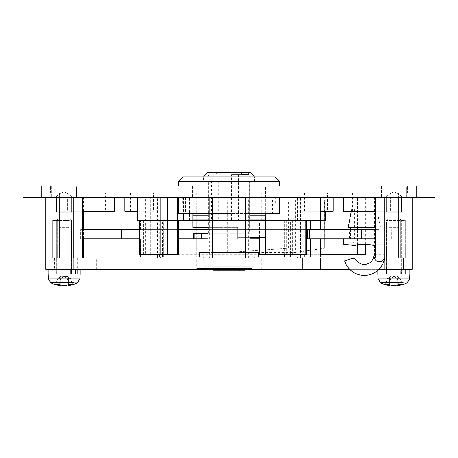<?xml version="1.0" encoding="UTF-8"?>
<svg xmlns="http://www.w3.org/2000/svg" width="458" height="458" viewBox="0 0 458 458"><rect width="100%" height="100%" fill="white"/><g stroke="black" fill="none" stroke-linecap="round" stroke-linejoin="round"><path stroke-width="0.34" stroke-dasharray="2.29 1.72" d="M54.96 212.174L54.96 257.86L54.96 212.174L73.28 212.174L54.96 212.174L73.28 212.174L54.96 212.174L73.28 212.174L54.96 212.174L54.96 257.86L73.394 257.974L54.846 257.974L73.394 257.974M73.28 212.174L73.28 257.86L54.96 257.86L73.28 257.86L73.28 212.174L73.28 257.86L54.846 257.974M56.563 212.174L56.563 196.144L56.563 212.174L56.563 196.144L71.677 196.144L56.563 196.144L71.677 196.144L64.12 191.604L56.563 196.144L71.677 196.144L64.12 191.604L56.563 196.144L71.677 196.144L64.12 191.604L56.563 196.144L71.677 196.144L71.677 212.174L56.563 212.174L71.677 212.174L56.563 212.174L71.677 212.174L56.563 212.174L71.677 212.174L71.677 196.144L71.677 212.174M384.72 212.174L384.72 257.86L384.72 212.174L403.04 212.174L384.72 212.174L403.04 212.174L384.72 212.174L403.04 212.174L384.72 212.174L384.72 257.86L403.155 257.974L384.606 257.974L403.155 257.974M403.04 212.174L403.04 257.86L384.72 257.86L403.04 257.86L403.04 212.174L403.04 257.86L384.606 257.974A5.496 5.496 0 0 0 384.726 257.591A20.61 20.61 0 0 0 384.92 254.768L384.92 238.738L384.92 244.234L364.31 244.234L377.134 244.234L364.31 244.234L373.928 245.608A34.35 34.35 0 0 0 354.692 245.608L343.7 244.234L354.692 245.608L364.31 244.234L343.7 244.234L343.7 238.738L343.7 244.234L354.692 245.608A34.35 34.35 0 0 1 373.928 245.608L373.928 238.738L343.7 238.738L343.7 244.234L384.92 244.234L384.92 254.768A20.61 20.61 0 0 1 384.726 257.591A5.496 5.496 0 0 1 373.928 256.142L373.928 254.768A9.618 9.618 0 0 1 356.513 260.402A4.58 4.58 0 0 0 351.463 258.701L344.605 260.797A20.61 20.61 0 0 0 384.726 257.591A5.496 5.496 0 0 1 373.928 256.142A5.496 5.496 0 0 0 384.726 257.591A20.61 20.61 0 0 1 384.674 257.974M386.323 212.174L386.323 196.144L386.323 212.174L386.323 196.144L401.437 196.144L386.323 196.144L401.437 196.144L393.88 191.604L386.323 196.144L401.437 196.144L393.88 191.604L386.323 196.144L401.437 196.144L393.88 191.604L386.323 196.144L401.437 196.144L401.437 212.174L386.323 212.174L401.437 212.174L386.323 212.174L401.437 212.174L386.323 212.174L401.437 212.174L401.437 196.144L401.437 212.174M327.47 192.938L304.57 192.938L327.47 192.938L327.47 211.258L304.57 211.258L327.47 211.258M304.57 192.938L304.57 211.258M153.43 192.938L130.53 192.938L153.43 192.938L153.43 211.258L130.53 211.258L153.43 211.258M130.53 192.938L130.53 211.258M320.6 211.258L298.845 211.258L298.845 197.518L333.195 197.518L298.845 197.518M124.805 211.258L137.4 211.258M159.155 211.258L159.155 197.518L124.805 197.518L159.155 197.518M261.289 192.938L196.711 192.938L261.289 192.938L261.289 202.098L196.711 202.098L261.289 202.098M196.711 192.938L196.711 202.098M183.2 202.098L274.8 202.098L183.2 202.098L183.2 197.518L274.8 197.518L183.2 197.518M274.8 202.098L274.8 197.518M212.575 257.974L245.425 257.974M207.995 197.518L250.005 197.518L207.995 197.518M389.3 192.938L352.66 192.938L389.3 192.938L389.3 211.258L352.66 211.258L389.3 211.258M352.66 192.938L352.66 211.258M105.34 192.938L68.7 192.938L105.34 192.938L105.34 211.258L68.7 211.258L105.34 211.258M68.7 192.938L68.7 211.258M343.5 211.258L375.56 211.258M343.5 197.518L412.2 197.518L343.5 197.518M82.44 257.974L73.28 257.974L82.44 257.974L82.44 197.518L59.54 197.518L67.389 197.518L59.54 197.518L59.54 257.974L57.25 257.974L73.28 257.974L73.28 197.518L393.88 197.518L393.88 257.974L412.2 257.974L398.46 257.974L405.33 257.974L398.46 257.974L398.46 197.518L398.46 257.974L302.28 257.974L302.28 197.518L155.72 197.518L155.72 257.974L132.82 257.974L398.46 257.974L375.56 257.974L375.56 197.518M64.12 269.424L64.12 257.974L393.88 257.974L393.88 269.424L45.8 269.424L45.8 257.974L132.82 257.974L59.54 257.974L59.54 197.518L45.8 197.518L64.12 197.518L45.8 197.518L49.195 197.518L49.195 257.974L45.8 257.974L45.8 197.518M54.96 257.974L57.25 257.974L52.67 257.974L54.96 257.974L54.96 220.418L52.67 220.418L52.67 257.974L52.67 220.418L57.25 220.418L54.96 220.418L54.96 257.974M41.22 186.068L22.9 186.068L22.9 197.518L41.22 197.518L41.22 186.068L416.78 186.068L416.78 197.518L435.1 197.518L435.1 186.068L416.78 186.068M76.486 186.068L51.754 186.068L76.486 186.068L51.754 186.068L76.486 186.068L76.486 197.518L51.754 197.518L76.486 197.518L51.754 197.518L76.486 197.518L76.486 186.068M265.64 186.068L192.36 186.068L265.64 186.068L265.64 197.518L192.36 197.518L265.64 197.518L265.64 186.068M406.246 186.068L381.514 186.068L406.246 186.068L381.514 186.068L406.246 186.068L406.246 197.518L381.514 197.518L406.246 197.518L381.514 197.518L406.246 197.518L406.246 186.068M132.82 186.068L407.62 186.068L132.82 186.068L132.82 192.938L398.46 192.938L398.46 257.974L398.46 192.938L59.54 192.938L59.54 257.974L59.54 192.938L132.82 192.938L50.38 192.938L325.18 192.938L132.82 192.938L132.82 257.974L132.82 186.068M41.22 197.518L416.78 197.518M82.44 211.258L67.389 211.258L67.389 197.518L114.5 197.518L67.389 197.518L67.389 211.258L59.54 211.258L59.54 197.518L59.54 211.258L114.5 211.258M73.28 197.518L82.44 197.518M83.499 211.258L83.499 197.518L49.195 197.518M83.499 197.518L88.045 197.518L88.045 211.258M157.426 257.058L157.426 197.518L88.045 197.518M157.426 197.518L155.72 197.518M302.28 197.518L297.7 197.518L300.574 197.518L300.574 257.058M369.955 244.704L369.955 197.518L300.574 197.518M369.955 197.518L374.501 197.518L374.501 257.974L302.28 257.974M408.805 197.518L412.2 197.518L412.2 257.974L408.805 257.974L408.805 197.518L374.501 197.518M393.88 269.424L412.2 269.424L412.2 257.974L393.88 257.974L412.2 257.974L412.2 197.518L393.88 197.518M389.3 227.288L389.3 197.518L389.3 227.288L398.46 227.288L389.3 227.288M68.7 227.288L68.7 197.518L68.7 227.288L59.54 227.288L68.7 227.288M398.46 211.258L398.46 197.518L398.46 211.258L390.611 211.258L398.46 211.258M59.54 220.418L57.25 220.418L59.54 220.418M405.33 220.418L405.33 257.974L405.33 220.418L403.04 220.418L405.33 220.418M403.04 220.418L398.46 220.418L403.04 220.418L403.04 257.974L403.04 220.418M155.72 257.974L49.195 257.974M412.2 257.974L412.2 197.518M408.805 257.974L374.501 257.974M297.7 257.058L297.7 257.974M160.3 257.974L160.3 257.058M51.754 186.068L51.754 197.518L51.754 186.068M192.36 186.068L192.36 197.518L192.36 186.068M381.514 186.068L381.514 197.518L381.514 186.068M298.845 211.258L333.195 211.258M407.62 192.938L325.18 192.938L407.62 192.938L407.62 186.068L407.62 192.938M50.38 192.938L50.38 186.068L50.38 192.938M139.638 254.768L178.626 254.768M177.286 220.418L139.753 220.418M259.48 254.768L306.545 254.768M305.807 220.418L192.818 220.418M260.797 203.014L196.711 203.014L260.797 203.014M260.797 220.418L196.711 220.418L260.797 220.418M274.554 197.518L182.742 197.518L274.554 197.518M274.554 203.014L182.742 203.014L274.554 203.014M297.774 220.418L320.6 220.418L297.471 220.418L297.774 220.418L297.774 197.518L297.471 197.518L325.707 197.518L325.707 211.258M137.4 220.418L325.707 220.418M254.087 220.418L254.087 197.518L137.4 197.518L209.323 197.518L209.323 220.418M297.774 197.518L272.029 197.518L272.029 213.548M320.6 254.768L145.678 254.768L145.678 197.518L325.707 197.518M365.724 244.263L365.724 197.518M145.678 254.768L365.724 254.768M295.29 252.478L324.35 248.184L309.327 247.898L288.334 248.184L227.632 252.478L295.29 252.478L295.29 199.808L227.632 199.808L295.29 199.808M227.632 252.478L227.632 199.808M265.726 213.548L265.726 197.518L259.909 197.518L259.909 237.364M265.726 197.518L272.029 197.518M189.486 220.418L189.486 197.518L145.678 197.518M189.486 197.518L211.859 197.518L209.323 197.518L209.34 257.974M254.087 197.518L259.909 197.518M324.35 199.808L324.35 248.184L324.464 199.808M357.486 244.921L357.486 197.518M150.699 254.768L150.699 197.518M92.11 238.738L115.01 238.738L92.11 238.738L92.11 229.578L115.01 229.578L92.11 229.578M115.01 238.738L115.01 229.578M349.425 238.738L379.195 238.738L349.425 238.738L349.425 229.578L379.195 229.578L349.425 229.578M379.195 238.738L379.195 229.578M82.44 238.738L375.56 238.738M80.66 238.738L80.66 229.578L375.56 229.578M162.59 254.768L162.59 247.898L178.626 247.898L162.59 247.898L162.59 238.738L178.626 238.738L139.638 238.738M159.705 254.768L159.705 238.738L163.334 238.738L162.59 238.738L162.59 229.578L163.334 229.578L163.334 247.898L140.371 247.898L320.6 247.898L140.371 247.898L140.371 238.738L144.001 238.738L144.001 254.768M196.711 220.418L196.711 257.058L261.289 257.058L196.711 257.058L196.711 247.898L261.289 247.898L196.711 247.898L261.289 247.898L196.711 247.898L196.711 238.738L261.289 238.738L196.711 238.738L261.289 238.738L196.711 238.738L196.711 229.578L261.289 229.578L196.711 229.578L261.289 229.578L196.711 229.578L196.711 220.418L261.289 220.418L196.711 220.418L196.711 203.014M306.545 238.738L259.48 238.738L290.349 238.738L290.349 247.898L259.48 247.898L290.349 247.898L290.349 254.768M257.854 238.738L193.734 238.738M306.545 229.578L207.995 229.578L290.349 229.578L290.349 238.738L320.6 238.738L140.371 238.738M82.44 229.578L80.66 229.578M144.001 238.738L159.705 238.738L159.705 229.578L163.334 229.578L139.638 229.578M178.626 229.578L162.59 229.578L163.288 229.578L163.288 220.418L162.59 220.418L162.59 229.578L178.626 229.578M261.289 220.418L261.289 203.014M140.371 229.578L140.371 220.418L159.705 220.418L159.705 229.578L140.371 229.578L320.6 229.578L290.349 229.578L290.349 220.418L310.627 220.418M140.526 229.578L140.371 220.418M140.526 220.418L320.6 220.418M159.705 220.418L163.288 220.418M284.252 254.768L284.252 220.418L162.59 220.418M284.252 220.418L290.349 220.418M140.371 254.768L140.371 247.898L163.334 247.898L162.59 247.898L163.288 247.898L163.334 257.058L162.59 257.058L163.288 257.058M306.545 247.898L290.349 247.898L306.545 247.898M250.005 247.898L207.995 247.898L250.005 247.898M140.371 257.058L320.6 257.058M258.77 257.058L199.23 257.058L258.77 257.058M229 257.058L196.94 257.058L261.06 257.058L203.816 257.058L229 257.058L229 266.218L254.184 266.218L203.816 266.218L229 266.218L229 257.058M251.671 268.508L196.94 268.508L251.671 268.508M251.671 192.938L196.94 192.938L251.671 192.938M229 220.418L196.94 220.418L261.06 220.418L196.94 220.418L196.94 257.058L196.94 220.418L229 220.418M247.778 192.938L210.222 192.938L247.778 192.938L247.778 268.508L210.222 268.508L247.778 268.508L247.778 192.938M261.06 220.418L261.06 192.938M210.222 192.938L210.222 268.508L210.222 192.938M73.738 257.974L54.502 257.974L73.738 257.974L54.502 257.974L73.738 257.974L54.502 257.974L73.738 257.974L73.738 269.424L54.502 269.424L73.738 269.424L54.502 269.424L73.738 269.424L54.502 269.424L73.738 269.424L73.738 257.974L73.738 269.424M54.502 257.974L54.502 269.424M403.498 257.974L403.498 269.424L384.262 269.424L403.498 269.424L384.262 269.424L403.498 269.424L403.498 257.974L384.262 257.974L384.262 269.424L384.262 257.974L403.498 257.974M96.638 257.974L77.402 257.974L96.638 257.974L96.638 269.424L77.402 269.424L96.638 269.424M77.402 257.974L77.402 269.424M196.711 269.424L261.289 269.424L196.711 269.424L196.711 257.974L261.289 257.974L196.711 257.974M261.289 269.424L261.289 257.974M196.94 269.424L261.06 269.424L196.94 269.424L196.94 257.974L261.06 257.974L196.94 257.974L196.94 268.508M261.06 269.424L261.06 268.508M378.8 269.424L349.82 269.424M64.12 197.518L64.12 257.974L373.379 257.974M320.6 269.424L320.6 257.974M57.645 269.424L80.15 269.424L57.645 269.424M67.36 276.294L68.328 277.027L67.36 276.294L64.12 276.294L63.147 277.027L64.12 276.512L65.093 277.027L64.12 276.294L67.36 276.294L64.12 276.294L63.147 277.027L64.12 276.512L65.093 277.027L64.12 276.294L67.36 276.294L64.12 276.294L63.147 277.027L64.12 276.512L65.093 277.027L64.12 276.294L60.88 276.294L67.927 276.512L67.927 285.672A29.77 29.77 0 0 0 77.35 282.809L54.765 282.809L77.35 282.809L79.892 278.951L48.348 278.951L79.892 278.951L48.348 278.951L79.892 278.951L48.348 278.951L48.09 274.004L77.253 274.004L54.96 274.004L70.595 274.004L70.595 269.424L80.15 269.424L48.09 269.424L75.456 269.424L70.595 269.424L70.595 274.004L80.15 274.004L71.625 274.004L71.625 269.424L71.625 274.004L73.28 274.004L54.96 274.004L80.15 274.004L77.253 274.004L77.253 269.424L77.253 274.004L54.96 274.004L70.595 274.004L70.595 269.424M58.87 274.004L71.545 274.004L58.87 274.004M69.37 220.418L56.695 220.418L69.37 220.418M59.843 219.044L70.171 219.044L59.843 219.044M63.147 285.597L63.147 277.027L63.147 285.597L63.147 277.027L60.92 278.704L63.147 277.027L60.92 278.704L58.968 284.241A29.507 18.669 -54.8 0 1 57.319 284.315A29.507 18.669 -54.8 0 1 55.727 284.241A29.684 20.988 -90 0 0 59.912 285.597L59.912 277.027L57.679 278.704L55.727 284.241A29.684 20.988 -90 0 0 59.912 285.597L59.912 277.027L57.679 278.704L60.92 278.704L58.968 284.241A29.684 20.988 -90 0 0 60.313 284.819L60.313 276.512L57.679 278.704L55.727 284.241A29.684 20.988 90 0 0 59.912 285.597A29.684 20.988 -90 0 1 55.727 284.241A29.507 18.669 -54.8 0 0 58.968 284.241A29.507 18.669 -54.8 0 1 57.319 284.315A29.507 18.669 -54.8 0 1 55.727 284.241A29.684 20.988 90 0 0 59.912 285.597L59.912 277.027L57.679 278.704L55.727 284.241A29.507 18.669 -54.8 0 0 58.968 284.241A29.684 20.988 90 0 0 63.147 285.597L65.093 285.597L63.147 285.597L65.093 285.597L63.147 285.597L63.147 277.027L60.92 278.704L58.968 284.241A29.684 20.988 -90 0 0 63.147 285.597L63.147 277.027L60.92 278.704L57.679 278.704L60.92 278.704L58.968 284.241A29.507 18.669 -54.8 0 1 57.319 284.315A29.507 18.669 -54.8 0 1 55.727 284.241L57.679 278.704L55.727 284.241L57.679 278.704L60.92 278.704L58.968 284.241A29.684 20.988 90 0 0 63.147 285.597L63.147 277.027L60.92 278.704L57.679 278.704L60.313 276.512L57.679 278.704L60.92 278.704L58.968 284.241A29.684 20.988 -90 0 0 63.147 285.597L65.093 285.597L65.093 277.027L67.32 278.704L69.273 284.241A29.684 20.988 -90 0 1 67.927 284.819L67.927 276.512L70.561 278.704L72.513 284.241A29.507 18.669 54.8 0 1 69.273 284.241A29.684 20.988 90 0 1 65.093 285.597L65.093 277.027L67.32 278.704L70.561 278.704L72.513 284.241A29.684 20.988 90 0 1 68.328 285.597A29.684 20.988 90 0 0 72.513 284.241A29.507 18.669 54.8 0 1 69.273 284.241A29.507 18.669 54.8 0 0 70.921 284.315A29.507 18.669 54.8 0 0 72.513 284.241A29.684 20.988 90 0 1 68.328 285.597A29.684 20.988 90 0 0 72.513 284.241A29.507 18.669 54.8 0 1 69.273 284.241A29.684 20.988 -90 0 1 65.093 285.597L65.093 277.027L67.32 278.704L69.273 284.241A29.684 20.988 90 0 1 65.093 285.597A29.684 20.988 -90 0 0 69.273 284.241A29.507 18.669 54.8 0 0 70.921 284.315A29.507 18.669 54.8 0 0 72.513 284.241L70.561 278.704L67.32 278.704L69.273 284.241L67.32 278.704L70.561 278.704L72.513 284.241A29.684 20.988 90 0 1 68.328 285.597L68.328 277.027L70.561 278.704L67.32 278.704L69.273 284.241L67.32 278.704L70.561 278.704L72.513 284.241L70.561 278.704L67.32 278.704L65.093 277.027L67.32 278.704L65.093 277.027L65.093 285.597M60.88 276.294L59.912 277.027L59.912 284.658M68.328 284.658L68.328 277.027L68.328 285.597L68.328 277.027L68.328 285.597L68.328 277.027L70.561 278.704L67.927 276.512L67.927 284.819M70.595 274.004L75.456 274.004L75.456 269.424L75.456 274.004L80.15 274.004L80.15 269.424L79.892 278.951L80.15 274.004M387.405 269.424L409.91 269.424L387.405 269.424M409.91 274.004L409.652 278.951L378.108 278.951L409.652 278.951L378.108 278.951L377.85 274.004L407.013 274.004L384.72 274.004L400.355 274.004L400.355 269.424L409.91 269.424L377.85 269.424L405.215 269.424L400.355 269.424L400.355 274.004L409.91 274.004L401.385 274.004L401.385 269.424L401.385 274.004L403.04 274.004L384.72 274.004L409.91 274.004L409.91 269.424M388.63 274.004L401.305 274.004L388.63 274.004M399.13 220.418L386.455 220.418L399.13 220.418M389.603 219.044L399.931 219.044L389.603 219.044M387.079 284.315A29.507 18.669 -54.8 0 1 385.487 284.241A29.684 20.988 -90 0 0 389.672 285.597L389.672 277.027L387.439 278.704L385.487 284.241A29.684 20.988 -90 0 0 389.672 285.597A29.684 20.988 90 0 1 385.487 284.241A29.507 18.669 -54.8 0 0 388.728 284.241A29.684 20.988 -90 0 0 390.073 284.819L390.073 276.512L387.439 278.704L390.68 278.704L388.728 284.241A29.507 18.669 -54.8 0 1 387.079 284.315A29.507 18.669 -54.8 0 1 385.487 284.241L387.439 278.704L385.487 284.241L387.439 278.704L390.68 278.704L388.728 284.241A29.684 20.988 90 0 0 392.907 285.597L394.853 285.597L392.907 285.597L392.907 277.027L390.68 278.704L387.439 278.704L390.073 276.512L387.439 278.704L390.68 278.704L388.728 284.241A29.684 20.988 -90 0 0 392.907 285.597L392.907 277.027L390.68 278.704L388.728 284.241A29.507 18.669 -54.8 0 1 387.079 284.315M384.525 282.809L403.235 282.809M394.853 285.597L394.853 277.027L397.08 278.704L394.853 277.027L394.853 285.597L394.853 277.027L397.08 278.704L400.321 278.704L398.088 277.027L398.088 285.597L398.088 277.027L397.12 276.294L393.88 276.294L394.853 277.027L393.88 276.294L397.12 276.294L390.64 276.294L397.687 276.512L398.088 277.027L398.088 285.597A29.684 20.988 90 0 0 402.273 284.241A29.507 18.669 54.8 0 1 399.033 284.241A29.684 20.988 -90 0 1 397.687 284.819L397.687 276.512L400.321 278.704L402.273 284.241A29.684 20.988 90 0 1 398.088 285.597A29.684 20.988 90 0 0 402.273 284.241A29.507 18.669 54.8 0 1 399.033 284.241A29.684 20.988 90 0 1 394.853 285.597L392.907 285.597L392.907 277.027L393.88 276.512L390.68 278.704L393.88 276.512L394.853 277.027L397.08 278.704L399.033 284.241A29.507 18.669 54.8 0 0 400.681 284.315A29.507 18.669 54.8 0 0 402.273 284.241L400.321 278.704L397.08 278.704L400.321 278.704L402.273 284.241L400.321 278.704L397.08 278.704L399.033 284.241A29.684 20.988 -90 0 1 394.853 285.597L394.853 277.027L393.88 276.512L392.907 277.027L392.907 285.597M378.108 278.951L380.65 282.809A29.77 29.77 0 0 0 390.073 285.672L390.073 276.512L390.64 276.294L389.672 277.027L389.672 284.658M54.765 282.809L73.475 282.809M75.456 274.004L77.253 274.004M71.625 274.004L71.625 269.424M407.013 274.004L407.013 269.424M397.08 278.704L399.033 284.241L397.08 278.704M398.088 284.658L398.088 277.027L400.321 278.704L397.687 276.512L397.687 285.672A29.77 29.77 0 0 0 407.11 282.809M405.215 274.004L405.215 269.424M250.005 237.364L237.702 237.364L261.06 237.364L237.702 237.364L237.702 227.288L192.818 227.288L192.818 219.96L265.182 219.96L265.182 237.364L237.702 237.364L237.702 227.288L196.94 227.288L196.94 225.914L261.06 225.914L196.94 225.914M261.06 237.364L261.06 225.914M208.39 225.914L249.61 225.914L208.39 225.914L208.39 181.488L249.61 181.488L208.39 181.488M249.61 225.914L249.61 181.488M203.352 181.488L254.648 181.488L203.352 181.488L203.352 176.908L254.648 176.908L203.352 176.908M254.648 181.488L254.648 176.908M178.62 186.068L279.38 186.068L178.62 186.068M265.182 213.548L265.182 186.068L265.182 215.838L192.818 215.838L192.818 186.068L265.182 186.068L192.818 186.068L192.818 213.548M192.818 215.838L192.818 219.96M265.182 219.96L265.182 215.838M274.8 176.908L183.2 176.908M279.38 181.488L178.62 181.488M207.995 215.838L250.005 215.838M250.005 219.96L207.995 219.96M237.702 237.364L237.702 227.288L237.702 237.364M245.03 270.798L212.97 270.798M212.97 269.424L212.97 233.242L218.798 233.242L212.97 233.242L218.798 233.242L218.798 269.424M218.798 270.798L218.798 233.242L239.202 233.242L239.202 270.798M249.564 233.242L208.436 233.242L249.564 233.242L249.564 181.488L214.916 181.488L214.916 175.992L217.561 172.328L240.439 172.328L207.474 172.328M208.436 233.242L208.436 181.488L249.564 181.488M231.559 174.618L242.093 174.618L231.559 174.618L231.559 220.418L211.464 220.418L211.464 181.488L203.81 181.488L254.19 181.488L254.19 176.908M203.81 181.488L203.81 176.908M208.115 181.488L208.115 175.992L203.81 175.992M250.526 172.328L217.561 172.328M254.19 175.992L214.916 175.992M208.115 175.992L210.766 172.328M254.19 181.488L214.916 181.488M211.464 181.488L208.436 181.488M211.464 220.418L218.26 220.418L218.26 181.488M239.202 269.424L239.202 233.242L245.03 233.242L212.97 233.242L212.97 238.738L239.202 238.738L212.97 238.738M231.559 220.418L218.26 220.418M238.36 174.618L238.36 220.418M250.005 238.738L207.995 238.738M193.734 233.242L207.995 233.242M239.202 238.738L245.03 238.738L239.202 238.738L239.202 233.242L245.03 233.242L218.798 233.242L239.202 233.242L239.202 238.738M237.702 238.738L237.702 233.242L237.702 238.738M218.798 238.738L218.798 233.242L218.798 238.738M212.97 266.218L245.03 266.218L212.97 266.218L212.97 257.058L245.03 257.058L212.97 257.058M245.03 266.218L245.03 257.058M254.184 257.974L254.184 257.058M203.816 257.058L203.816 257.974M250.005 252.478L207.995 252.478M250.005 257.058L207.995 257.058M245.946 252.478L212.054 252.478L245.946 252.478L245.946 257.058L212.054 257.058L245.946 257.058M212.054 252.478L212.054 257.058M199.23 252.478L258.77 252.478M272.51 197.518L185.49 197.518L272.51 197.518L272.51 213.548L185.49 213.548L272.51 213.548M185.49 197.518L185.49 213.548M279.38 197.518L279.38 213.548L229 213.548L229 197.518L178.62 197.518L279.38 197.518L229 197.518L229 213.548L178.62 213.548L178.62 197.518M207.995 213.548L250.005 213.548M364.31 241.028L354.692 241.028L364.31 241.028M364.31 208.968L351.715 208.968L364.31 208.968M348.28 227.288L375.56 227.288M364.31 238.738L350.57 238.738L364.31 238.738M384.92 254.768L373.928 254.768L373.928 238.738L343.7 238.738M390.611 211.258L390.611 197.518L390.611 211.258M57.25 220.418L57.25 257.974L57.25 220.418M400.75 220.418L400.75 257.974L400.75 220.418M213.92 257.974L213.92 197.518M217.155 257.974L217.155 197.518M240.845 257.974L240.845 197.518M244.08 257.974L244.08 197.518M248.66 257.974L248.66 197.518M83.499 238.738L83.499 229.578M88.045 229.578L88.045 238.738M325.18 192.938L325.18 257.974L325.18 192.938M384.72 197.518L384.72 257.974M143.423 254.768L143.423 220.418M261.867 254.768L261.867 220.418M150.087 220.418L150.087 197.518M319.06 220.418L319.06 197.518M183.555 197.518L183.555 213.548M288.334 248.184L288.334 199.808M156.974 220.418L156.974 254.768M177.481 220.418L177.481 254.768M162.224 254.768L162.224 220.418M286.233 220.418L286.233 254.768M292.336 254.768L292.336 220.418M304.255 229.578L304.255 238.738M106.96 238.738L106.96 229.578M381.165 238.738L381.165 229.578M139.679 238.738L139.679 229.578M167.244 238.738L167.244 229.578M285.168 238.738L285.168 229.578M144.001 220.418L144.001 229.578M140.526 257.058L140.526 238.738M275.258 203.014L275.258 197.518M297.471 220.418L297.471 197.518M211.859 220.418L211.859 197.518M182.742 203.014L182.742 197.518M259.48 237.364L259.48 220.418M391.79 238.738L391.79 229.578M163.334 257.058L163.334 220.418M196.94 192.938L196.94 220.418M54.96 274.004L54.96 269.424M71.545 274.004L71.545 220.418L70.171 219.044L71.545 220.418L71.545 274.004L71.545 220.418L70.171 219.044M58.069 219.044L56.695 220.418L56.695 274.004L56.695 220.418L58.069 219.044L56.695 220.418L56.695 274.004M73.28 274.004L73.28 269.424M48.09 274.004L48.09 269.424L48.348 278.951L50.89 282.809A29.77 29.77 0 0 0 60.313 285.672L60.313 276.512L60.313 285.672A29.77 29.77 0 0 1 50.89 282.809M384.72 274.004L384.72 269.424L384.72 274.004M401.305 274.004L401.305 220.418L399.931 219.044L401.305 220.418L401.305 274.004M377.85 270.312L377.85 274.004M387.829 219.044L386.455 220.418L386.455 274.004L386.455 220.418L387.829 219.044M403.04 274.004L403.04 269.424L403.04 274.004M67.927 285.672A29.77 29.77 0 0 0 77.35 282.809M245.03 269.424L245.03 238.738M257.854 237.364L257.854 233.242M373.928 208.968L373.928 241.028L377.134 244.234M351.715 208.968L351.286 211.258M350.57 229.578L350.57 238.738M378.05 227.288L378.05 238.738M376.905 208.968L380.34 227.288M354.692 208.968L354.692 241.028L351.486 244.234"/><path stroke-width="0.69" d="M333.195 197.518L333.195 211.258L320.6 211.258M137.4 211.258L124.805 211.258L124.805 197.518M207.995 257.974L207.995 197.518M375.56 211.258L343.5 211.258L343.5 197.518M73.28 197.518L73.28 257.974L45.8 257.974L45.8 197.518M22.9 186.068L41.22 186.068L41.22 197.518L22.9 197.518L22.9 186.068M416.78 186.068L435.1 186.068L435.1 197.518L416.78 197.518L416.78 186.068L41.22 186.068M416.78 197.518L41.22 197.518M384.72 197.518L384.72 257.974L393.88 257.974L393.88 197.518M384.72 257.974L375.56 257.974L375.56 197.518M412.2 197.518L412.2 257.974L393.88 257.974L393.88 269.424L378.8 269.424M82.44 197.518L82.44 257.974M114.5 197.518L114.5 211.258L82.44 211.258M245.425 197.518L245.425 257.974L212.575 257.974L212.575 197.518M297.7 257.974L297.7 257.058M160.3 257.058L160.3 257.974M325.707 211.258L325.707 220.418L305.807 220.418L305.807 254.768L259.48 254.768L259.48 237.364M192.818 220.418L177.286 220.418L177.286 197.518M178.626 220.418L178.626 254.768L139.753 254.768L139.753 220.418L137.4 220.418L137.4 197.518M357.486 244.921L357.486 254.768L365.724 254.768L365.724 244.263M357.486 254.768L320.6 254.768M139.753 254.768L139.638 220.418M306.545 220.418L306.545 254.768L305.807 254.768M375.56 238.738L306.545 238.738M257.854 237.364L257.854 238.738L259.48 238.738L250.005 238.738M207.995 238.738L178.626 238.738L193.734 238.738L193.734 233.242L207.995 233.242M139.638 238.738L82.44 238.738M307.478 238.738L307.478 229.578L306.545 229.578M307.478 229.578L309.305 229.578L309.305 238.738M375.56 229.578L309.305 229.578M139.638 229.578L82.44 229.578M207.995 229.578L178.626 229.578L207.995 229.578M320.6 229.578L320.6 220.418L310.627 220.418L310.627 229.578M310.627 257.058L320.6 257.058L320.6 247.898L306.545 247.898L310.627 247.898L310.627 257.058L250.005 257.058M259.48 247.898L250.005 247.898L259.48 247.898M207.995 247.898L178.626 247.898L207.995 247.898M207.995 252.478L199.23 252.478L199.23 257.058L140.371 257.058L140.371 254.768M162.59 257.058L162.59 254.768M320.6 238.738L320.6 247.898L310.627 247.898L310.627 238.738M349.82 269.424L45.8 269.424L45.8 257.974L64.12 257.974L64.12 269.424M412.2 257.974L412.2 269.424L393.88 269.424M302.28 269.424L302.28 257.974L64.12 257.974L64.12 197.518M302.28 257.974L338.92 257.974L338.92 269.424M373.379 257.974L338.92 257.974M320.6 257.974L320.6 269.424M73.475 282.809L50.89 282.809L48.348 278.951L79.892 278.951L80.15 274.004L77.253 274.004L77.253 269.424M77.253 274.004L48.09 274.004L48.09 269.424M59.912 284.658L59.912 285.597A29.684 20.988 90 0 1 55.727 284.241A29.507 18.669 -54.8 0 0 58.968 284.241A29.684 20.988 90 0 0 63.147 285.597A29.684 20.988 -90 0 1 60.313 284.819L60.313 285.672A29.77 29.77 0 0 1 50.89 282.809L54.765 282.809M63.147 285.597L65.093 285.597A29.684 20.988 90 0 0 69.273 284.241A29.507 18.669 54.8 0 0 70.921 284.315A29.507 18.669 54.8 0 0 72.513 284.241A29.684 20.988 90 0 1 68.328 285.597L68.328 284.658M67.927 284.819L67.927 285.672L67.927 284.819A29.684 20.988 -90 0 1 65.093 285.597M75.456 274.004L75.456 269.424M403.235 282.809L380.65 282.809L378.108 278.951L409.652 278.951L409.91 274.004L407.013 274.004L407.013 269.424M407.013 274.004L377.85 274.004L377.85 270.312M389.672 284.658L389.672 285.597A29.684 20.988 90 0 1 385.487 284.241A29.507 18.669 -54.8 0 0 388.728 284.241A29.684 20.988 90 0 0 392.907 285.597A29.684 20.988 -90 0 1 390.073 284.819L390.073 285.672A29.77 29.77 0 0 1 380.65 282.809L384.525 282.809M392.907 285.597L394.853 285.597A29.684 20.988 90 0 0 399.033 284.241A29.507 18.669 54.8 0 0 400.681 284.315A29.507 18.669 54.8 0 0 402.273 284.241A29.684 20.988 90 0 1 398.088 285.597L398.088 284.658M407.11 282.809L409.652 278.951L407.11 282.809A29.77 29.77 0 0 1 397.687 285.672L397.687 284.819A29.684 20.988 -90 0 1 394.853 285.597M405.215 274.004L405.215 269.424M207.995 219.96L192.818 219.96L192.818 227.288L207.995 227.288L196.94 227.288M279.38 186.068L279.38 181.488L178.62 181.488L178.62 186.068M178.62 181.488L183.2 176.908L274.8 176.908L279.38 181.488M192.818 213.548L192.818 215.838L207.995 215.838M250.005 215.838L265.182 215.838L265.182 213.548M250.005 237.364L265.182 237.364L265.182 219.96L250.005 219.96M192.818 219.96L192.818 215.838M265.182 215.838L265.182 219.96M218.798 269.424L218.798 270.798L212.97 270.798L212.97 269.424M254.19 176.908L254.19 175.992L203.81 175.992L203.81 176.908M203.81 175.992L207.474 172.328L240.439 172.328L242.093 174.618L248.894 174.618L242.093 174.618M240.439 172.328L250.526 172.328L254.19 175.992M247.234 172.328L248.894 174.618M218.798 270.798L239.202 270.798L239.202 269.424M239.202 270.798L245.03 270.798L245.03 269.424M201.491 238.738L201.491 233.242M194.822 238.738L194.822 233.242M254.184 257.974L254.184 257.058M203.816 257.974L203.816 257.058M258.77 257.058L258.77 252.478L250.005 252.478M207.995 257.058L199.23 257.058M250.005 213.548L279.38 213.548L279.38 197.518M178.62 197.518L178.62 213.548L207.995 213.548M375.56 227.288L348.28 227.288L351.286 211.258M373.928 254.768A9.618 9.618 0 0 1 356.513 260.402A4.58 4.58 0 0 0 351.463 258.701L344.605 260.797A20.61 20.61 0 0 0 384.674 257.974M384.606 257.974A5.496 5.496 0 0 1 373.928 256.142L373.928 245.608A34.35 34.35 0 0 0 354.692 245.608L343.7 244.234L343.7 238.738M83.499 257.974L83.499 238.738M83.499 229.578L83.499 211.258M369.955 257.974L369.955 244.704M300.574 257.058L300.574 257.974M157.426 257.974L157.426 257.058M88.045 211.258L88.045 229.578M88.045 238.738L88.045 257.974M160.913 254.768L160.913 197.518M272.029 213.548L272.029 254.768M259.909 237.364L259.909 254.768M265.726 254.768L265.726 213.548M183.555 213.548L183.555 220.418M177.286 254.768L177.286 220.418M167.554 197.518L167.554 254.768M361.539 238.738L361.539 229.578M121.513 238.738L121.513 229.578M304.255 257.058L304.255 254.768M290.349 254.768L290.349 257.058M284.252 257.058L284.252 254.768M159.705 257.058L159.705 254.768M144.001 254.768L144.001 257.058M250.005 257.974L250.005 197.518M320.6 220.418L320.6 197.518M261.06 257.058L261.06 257.974M196.94 257.058L196.94 257.974M80.15 274.004L80.15 269.424M77.35 282.809L79.892 278.951L77.35 282.809A29.77 29.77 0 0 1 67.927 285.672M50.89 282.809L48.348 278.951L48.09 274.004M409.91 274.004L409.91 269.424M378.108 278.951L377.85 274.004M350.57 227.288L350.57 229.578"/></g></svg>
